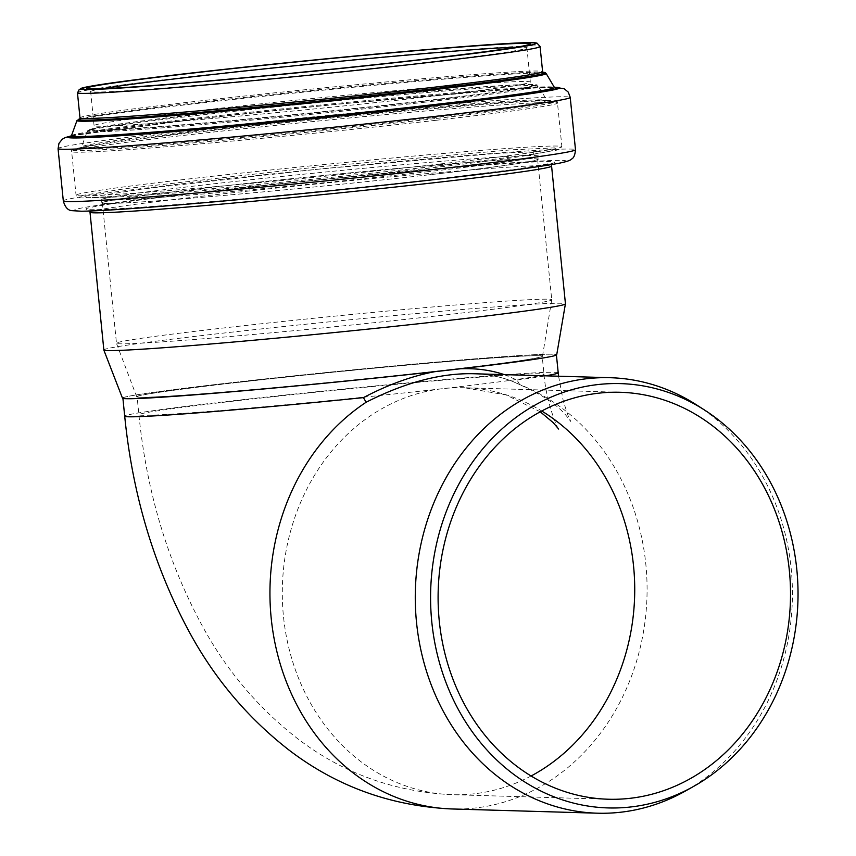 <?xml version="1.0" encoding="UTF-8"?>
<svg xmlns="http://www.w3.org/2000/svg" width="856" height="856" viewBox="0 0 856 856"><rect width="100%" height="100%" fill="white"/><g stroke="black" fill="none" stroke-linecap="round" stroke-linejoin="round"><path stroke-width="0.64" stroke-dasharray="4.28 3.21" d="M696.731 405.006A217.841 188.545 -88.3 0 1 792.314 600.944A217.841 188.545 -88.3 0 1 685.495 790.987M473.379 373.73C490.83 374.265 506.292 377.903 519.742 384.622A217.841 188.545 -88.3 0 1 643.947 628.978A217.841 188.545 -88.3 0 1 451.989 808.963M504.27 374.628L517.003 380.01L519.742 384.622L519.004 384.398C506.238 377.87 490.798 374.307 472.683 373.708M434.645 371.707L460.528 368.733A217.841 5.275 -5.7 0 0 556.389 354.684A217.841 5.275 -5.7 0 0 339.115 371.237A217.841 5.275 -5.7 0 0 122.9 398.297A217.841 5.275 -5.7 0 0 434.645 371.707M440.926 370.605A203.91 4.943 174.3 0 1 136.767 396.927A203.91 4.943 174.3 0 1 339.147 371.568A203.91 4.943 174.3 0 1 542.522 356.107A203.91 4.943 174.3 0 1 440.926 370.605M238.524 382.365A203.557 4.933 174.3 0 1 542.18 356.107A203.557 4.933 174.3 0 1 440.754 370.616A203.557 4.933 174.3 0 1 137.11 396.863A203.557 4.933 174.3 0 1 238.524 382.365M103.876 350.179A231.944 5.618 174.3 0 1 334.097 321.364A231.944 5.618 174.3 0 1 565.442 303.741M122.558 398.361A218.184 5.286 174.3 0 1 339.115 371.226A218.184 5.286 174.3 0 1 556.732 354.684M442.755 315.233A218.708 5.297 174.3 0 1 116.512 343.47A218.708 5.297 174.3 0 1 116.502 343.438A218.708 5.297 174.3 0 1 333.583 316.271A218.708 5.297 174.3 0 1 551.724 299.654A218.708 5.297 174.3 0 1 551.724 299.686A218.708 5.297 174.3 0 1 442.755 315.233M428.631 174.849A218.708 5.297 174.3 0 1 102.378 203.043A218.708 5.297 174.3 0 1 319.459 175.876A218.708 5.297 174.3 0 1 537.6 159.259A218.708 5.297 174.3 0 1 428.631 174.849M428.888 174.827A219.232 5.307 174.3 0 1 101.864 203.097A219.232 5.307 174.3 0 1 319.459 175.865A219.232 5.307 174.3 0 1 538.124 159.205A219.232 5.307 174.3 0 1 428.888 174.827M517.003 380.01A217.841 5.275 -5.7 0 0 545.518 375.827M558.208 372.745A217.841 5.275 -5.7 0 0 340.934 389.298A217.841 5.275 -5.7 0 0 124.719 416.358M531.095 775.985A203.557 176.186 -88.3 0 1 452.3 794.689A203.557 176.186 -88.3 0 1 282.362 598.569A203.557 176.186 -88.3 0 1 442.573 388.678A203.557 4.933 -5.7 0 0 543.999 374.179A203.557 4.933 -5.7 0 0 340.966 389.651A203.557 4.933 -5.7 0 0 138.918 414.935A203.557 4.933 -5.7 0 0 442.573 388.678A203.557 176.186 -88.3 0 1 464.455 387.747A203.557 176.186 -88.3 0 1 541.72 410.998M516.414 47.187A219.232 5.307 174.3 0 1 526.911 47.754A219.232 5.307 174.3 0 1 417.675 63.376A219.232 5.307 174.3 0 1 90.65 91.646A219.232 5.307 174.3 0 1 100.815 89.003M77.479 92.972A232.468 5.628 174.3 0 1 308.214 64.093A232.468 5.628 174.3 0 1 540.072 46.427M80.004 118.053A232.468 5.628 174.3 0 1 310.739 89.174A232.468 5.628 174.3 0 1 542.597 71.508M79.694 118.995A233.688 5.66 174.3 0 1 83.385 117.978A233.688 5.66 174.3 0 1 310.878 90.522A233.688 5.66 174.3 0 1 539.269 72.118A233.688 5.66 174.3 0 1 543.1 72.375M79.608 119.07L83.385 117.978L79.811 118.845A234.683 5.682 174.3 0 1 82.433 118.192A234.683 5.682 174.3 0 1 310.878 90.618A234.683 5.682 174.3 0 1 540.243 72.129A234.683 5.682 174.3 0 1 542.95 72.257M76.944 120.61A235.775 5.714 174.3 0 1 310.963 91.389A235.775 5.714 174.3 0 1 546.096 73.402M71.637 135.869A242.59 5.874 174.3 0 1 312.408 105.802A242.59 5.874 174.3 0 1 554.346 87.312M71.337 136.382A244.163 5.917 174.3 0 1 312.504 106.775A244.163 5.917 174.3 0 1 554.742 87.751M71.658 135.815A246.913 5.981 174.3 0 1 312.504 106.7A246.913 5.981 174.3 0 1 554.313 87.258M58.069 148.816A257.367 6.238 174.3 0 1 313.521 116.844A257.367 6.238 174.3 0 1 570.214 97.284M63.333 201.117A257.367 6.238 174.3 0 1 318.785 169.156A257.367 6.238 174.3 0 1 575.478 149.597M443.108 178.626A246.913 5.981 174.3 0 1 74.772 210.448A246.913 5.981 174.3 0 1 443.483 168.172A246.913 5.981 174.3 0 1 443.108 178.626M437.395 178.958A235.421 5.703 174.3 0 1 86.21 209.292A235.421 5.703 174.3 0 1 437.758 168.996A235.421 5.703 174.3 0 1 437.395 178.958M90.019 212.427A231.944 5.618 174.3 0 1 320.24 183.623A231.944 5.618 174.3 0 1 551.574 166M428.567 171.607A219.232 5.307 174.3 0 1 101.532 199.876A219.232 5.307 174.3 0 1 319.138 172.644A219.232 5.307 174.3 0 1 537.793 155.985A219.232 5.307 174.3 0 1 428.567 171.607M429.798 168.065A222.41 5.393 174.3 0 1 106.84 197.351L101.586 195.403L142.16 189.037L318.774 169.114L495.827 153.459L536.851 151.608L532.1 154.572A222.41 5.393 174.3 0 1 429.798 168.065M439.62 165.732A242.548 5.874 174.3 0 1 87.43 197.672L81.705 195.543L125.95 188.609L318.55 166.877L511.62 149.811L556.368 147.788L551.189 151.02A242.548 5.874 174.3 0 1 439.62 165.732M440.241 163.956A244.131 5.917 174.3 0 1 76.066 195.436A244.131 5.917 174.3 0 1 318.379 165.112A244.131 5.917 174.3 0 1 561.878 146.558A244.131 5.917 174.3 0 1 440.241 163.956M435.843 120.311A244.131 5.917 174.3 0 1 71.669 151.79A244.131 5.917 174.3 0 1 313.981 121.466A244.131 5.917 174.3 0 1 557.481 102.913A244.131 5.917 174.3 0 1 435.843 120.311M434.912 118.631A242.601 5.874 174.3 0 1 173.725 144.578A242.601 5.874 174.3 0 1 77.65 148.281A242.601 5.874 174.3 0 1 313.82 119.787A242.601 5.874 174.3 0 1 550.922 100.676A242.601 5.874 174.3 0 1 434.912 118.631M431.039 117.925A234.993 5.692 174.3 0 1 178.048 143.059A234.993 5.692 174.3 0 1 84.99 146.644A234.993 5.692 174.3 0 1 313.745 119.038A234.993 5.692 174.3 0 1 543.41 100.527A234.993 5.692 174.3 0 1 431.039 117.925M430.258 116.972A233.624 5.66 174.3 0 1 197.008 140.416A233.624 5.66 174.3 0 1 81.769 147.039A233.624 5.66 174.3 0 1 313.649 118.085A233.624 5.66 174.3 0 1 546.642 100.27A233.624 5.66 174.3 0 1 430.258 116.972M425.261 102.142A226.605 5.489 174.3 0 1 199.02 124.869A226.605 5.489 174.3 0 1 87.237 131.3A226.605 5.489 174.3 0 1 312.151 103.212A226.605 5.489 174.3 0 1 538.146 85.932A226.605 5.489 174.3 0 1 425.261 102.142M424.48 101.19A225.235 5.457 174.3 0 1 181.986 125.276A225.235 5.457 174.3 0 1 92.79 128.721A225.235 5.457 174.3 0 1 312.055 102.26A225.235 5.457 174.3 0 1 532.186 84.519A225.235 5.457 174.3 0 1 424.48 101.19M422.982 100.922A222.293 5.382 174.3 0 1 183.666 124.687A222.293 5.382 174.3 0 1 95.637 128.09A222.293 5.382 174.3 0 1 312.023 101.971A222.293 5.382 174.3 0 1 529.275 84.455A222.293 5.382 174.3 0 1 422.982 100.922M421.12 97.563A219.232 5.307 174.3 0 1 94.085 125.832A219.232 5.307 174.3 0 1 311.691 98.611A219.232 5.307 174.3 0 1 530.346 81.951A219.232 5.307 174.3 0 1 421.12 97.563M558.583 376.201L563.344 401.282L568.17 415.909L570.813 421.526L566.265 415.695C556.817 404.417 541.12 394.006 519.175 384.483M558.69 429.07C557.363 428.578 546.064 401.667 543.999 374.179L542.18 356.107M608.381 799.237L452.589 794.7C394.948 792.025 343.566 773.557 298.444 739.295C258.587 708.479 226.433 670.505 201.995 625.372C167.637 561.803 146.611 491.654 138.918 414.935L137.11 396.863M620.226 392.283L464.434 387.747L506.078 394.926L540.243 411.8M101.864 203.097L101.532 199.876L99.457 197.148L106.84 197.351L87.43 197.672C81.256 198.431 77.468 197.683 76.066 195.436L71.669 151.79C70.556 150.549 72.557 149.383 77.65 148.281L84.99 146.644L81.288 147.703L87.237 131.3L95.637 128.09L92.587 128.914L94.085 125.832L90.65 91.646L88.564 88.928M538.124 159.205L537.793 155.985L539.301 152.903L532.1 154.572L551.189 151.02C557.384 150.528 560.947 149.04 561.878 146.558L557.481 102.913C558.326 101.479 556.143 100.73 550.922 100.676L543.41 100.527L547.241 100.826L538.146 85.932L529.275 84.455L532.432 84.669L530.346 81.951L526.911 47.754L528.409 44.672M543.186 72.428L539.269 72.118L542.939 72.257M71.176 136.521L74.697 135.494C84.016 133.408 105.556 130.23 139.325 125.971C189.668 119.69 250.252 113.003 321.075 105.909C443.023 93.582 552.708 85.472 554.934 87.858M71.69 135.74L202.658 118.385L336.857 104.282L512.562 89.078L554.271 87.184M551.756 164.545L553.051 162.94L517.399 169.049L437.352 178.968C346.937 189.379 221.415 201.556 150.335 206.788C116.32 209.303 95.904 210.33 89.067 209.859L87.975 209.731L89.559 211.047M542.522 356.107L551.724 299.686M136.767 396.927L116.512 343.47M102.378 203.043L116.502 343.438M537.6 159.259L551.724 299.654"/><path stroke-width="1.28" d="M693.863 786.268L685.495 790.987A217.841 188.545 -88.3 0 1 597.509 813.2A217.841 188.545 -88.3 0 1 416.037 616.983A217.841 188.545 -88.3 0 1 610.178 377.71A217.841 188.545 -88.3 0 1 665.069 388.849A217.841 188.545 -88.3 0 1 696.731 405.006L704.809 410.206A212.234 183.698 91.7 0 0 514.67 418.434A212.234 183.698 91.7 0 0 431.328 616.737A212.234 183.698 91.7 0 0 693.863 786.268A212.234 183.698 91.7 0 0 797.931 601.105A212.234 183.698 91.7 0 0 704.809 410.206M451.989 808.963A217.841 188.545 -88.3 0 1 275.279 644.493A217.841 188.545 -88.3 0 1 366.154 402.234L363.404 397.623C387.907 384.761 411.608 376.126 434.527 371.729M366.154 402.234C404.599 382.675 440.112 373.163 472.683 373.708L610.178 377.71M504.27 374.628C491.151 370.177 476.632 368.208 460.721 368.733M598.365 393.214A203.557 176.186 -88.3 0 1 620.226 392.283A203.557 176.186 -88.3 0 1 790.452 588.243A203.557 176.186 -88.3 0 1 630.241 798.295A203.557 176.186 -88.3 0 1 608.381 799.237A203.557 176.186 -88.3 0 1 438.165 603.266A203.557 176.186 -88.3 0 1 598.365 393.214M551.574 166L565.442 303.741A231.944 5.618 174.3 0 1 565.431 303.773A231.944 5.618 174.3 0 1 449.871 320.262A231.944 5.618 174.3 0 1 103.886 350.211A231.944 5.618 174.3 0 1 103.876 350.179L90.019 212.427A231.944 5.618 174.3 0 0 436.014 182.521A231.944 5.618 174.3 0 0 551.574 166L551.756 164.545M565.431 303.773L556.732 354.684A218.184 5.286 174.3 0 1 448.02 370.199A218.184 5.286 174.3 0 1 122.558 398.361L103.886 350.211M545.518 375.827A217.841 5.275 -5.7 0 0 558.208 372.745L556.421 354.983M122.932 398.586L124.719 416.358A217.841 5.275 -5.7 0 0 363.404 397.623M541.72 410.998A203.557 176.186 -88.3 0 1 634.628 596.354A203.557 176.186 -88.3 0 1 531.095 775.985M100.815 89.003A219.232 5.307 174.3 0 1 308.246 64.414A219.232 5.307 174.3 0 1 516.414 47.187M419.055 59.813A222.71 5.393 174.3 0 1 86.831 88.51A222.71 5.393 174.3 0 1 419.397 50.386A222.71 5.393 174.3 0 1 419.055 59.813M422.169 59.631A228.98 5.553 174.3 0 1 80.592 89.142A228.98 5.553 174.3 0 1 422.522 49.937A228.98 5.553 174.3 0 1 422.169 59.631M424.255 62.991A232.468 5.628 174.3 0 1 77.479 92.972L79.266 89.42L85.354 87.505C107.139 82.583 218.922 69.368 330.448 58.476C403.561 51.339 460.496 46.47 501.231 43.881C519.485 42.736 530.891 42.393 535.449 42.843L536.937 43.089L540.072 46.427A232.468 5.628 174.3 0 1 424.255 62.991M540.072 46.427L542.597 71.508A232.468 5.628 174.3 0 1 426.77 88.072A232.468 5.628 174.3 0 1 80.004 118.053L79.608 119.07M543.1 72.375A233.688 5.66 174.3 0 1 427.519 89.42A233.688 5.66 174.3 0 1 187.025 113.474A233.688 5.66 174.3 0 1 79.694 118.995M542.95 72.257A234.683 5.682 174.3 0 1 428.021 89.506A234.683 5.682 174.3 0 1 182.082 114.041A234.683 5.682 174.3 0 1 79.811 118.845L76.944 120.61L71.176 136.521M542.939 72.257L546.096 73.402A235.775 5.714 174.3 0 1 428.642 90.265A235.775 5.714 174.3 0 1 193.253 113.923A235.775 5.714 174.3 0 1 76.944 120.61M546.096 73.402L554.346 87.312A242.59 5.874 174.3 0 1 433.5 104.657A242.59 5.874 174.3 0 1 191.305 128.989A242.59 5.874 174.3 0 1 71.637 135.869M554.742 87.751A244.163 5.917 174.3 0 1 434.388 105.609A244.163 5.917 174.3 0 1 181.333 130.904A244.163 5.917 174.3 0 1 71.337 136.382M554.313 87.258A246.913 5.981 174.3 0 1 435.747 105.534A246.913 5.981 174.3 0 1 170.943 131.856A246.913 5.981 174.3 0 1 71.658 135.815M554.271 87.184L564.211 88.735L568.245 92.116L570.214 97.284A257.367 6.238 174.3 0 1 441.985 115.624A257.367 6.238 174.3 0 1 58.069 148.816L58.968 143.359L62.242 139.25L65.013 137.634L71.69 135.74M447.249 167.936A257.367 6.238 174.3 0 1 63.333 201.117C65.217 207.505 68.234 210.694 72.364 210.683L81.47 211.229C101.896 210.972 145.103 207.944 211.09 202.134C283.293 195.767 373.43 186.64 443.248 178.615C502.483 171.799 541.302 166.631 559.717 163.111C566.8 161.634 570.663 160.318 571.305 159.163C573.681 158.285 575.072 155.096 575.478 149.597A257.367 6.238 174.3 0 1 447.249 167.936M558.208 372.745L558.583 376.201M124.719 416.358C132.477 493.848 153.588 564.96 188.063 629.674C213.433 677.257 247.031 717.339 288.846 749.942C336.601 786.471 391.042 806.149 452.171 808.973L597.509 813.2M540.243 411.8L553.222 422.661L558.69 429.07M88.874 89.045L90.918 89.11C101.019 89.377 127.063 87.826 169.039 84.466C237.84 78.945 342.068 68.673 419.012 59.813C485.716 52.023 522.181 46.973 528.409 44.672L528.12 44.854M77.479 92.972L80.004 118.053M542.597 71.508L543.186 72.428M554.934 87.858L554.346 87.312M58.069 148.816L63.333 201.117M570.214 97.284L575.478 149.597M89.559 211.047L90.019 212.427"/></g></svg>
